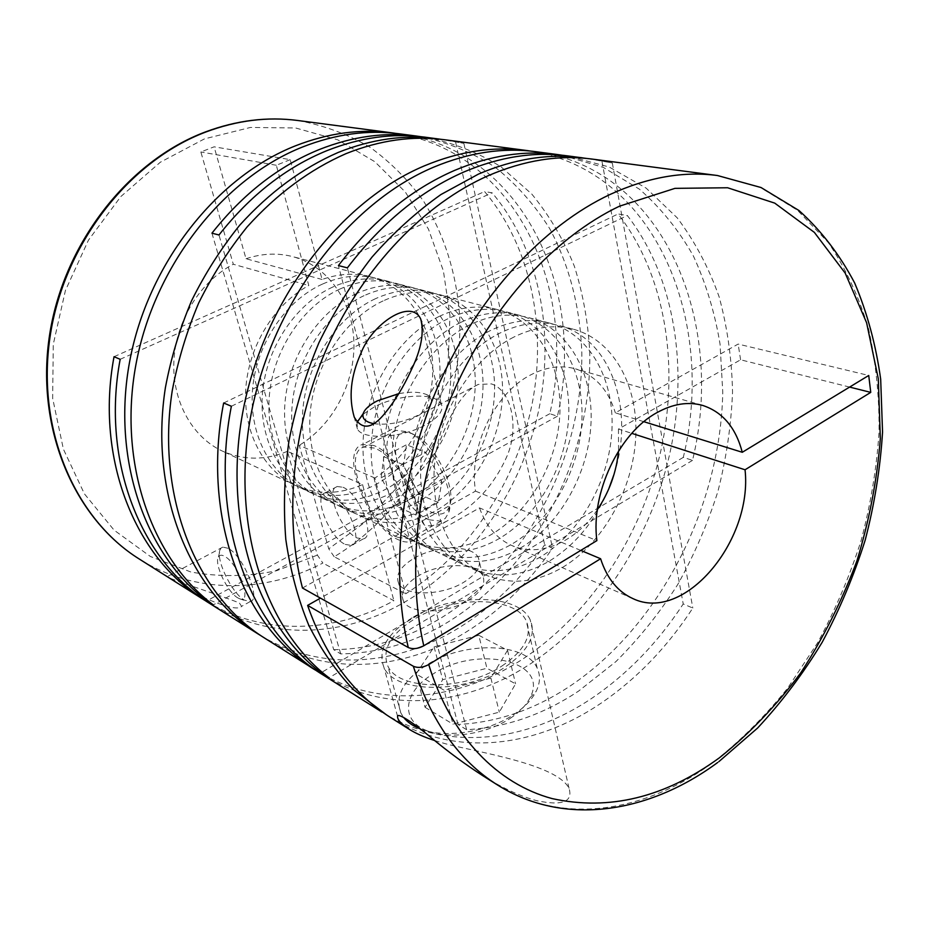 <?xml version="1.0" encoding="UTF-8"?>
<svg xmlns="http://www.w3.org/2000/svg" width="929" height="929" viewBox="0 0 929 929"><rect width="100%" height="100%" fill="white"/><g stroke="black" fill="none" stroke-linecap="round" stroke-linejoin="round"><path stroke-width="0.7" stroke-dasharray="4.64 3.48" d="M322.351 284.135C285.9 300.497 256.845 343.254 252.688 387.892C248.461 432.554 269.224 473.302 301.6 488.387C325.847 498.966 350.558 497.689 375.711 484.566C412.917 464.5 439.115 418.921 439.963 373.934C440.869 328.982 415.704 288.559 377.383 278.526C359.488 273.997 341.14 275.867 322.351 284.135M332.791 287.026C296.142 303.586 266.867 346.772 262.605 391.817C258.297 436.897 279.106 477.959 311.61 493.102C335.961 503.704 360.777 502.368 386.058 489.084C423.45 468.785 449.822 422.776 450.762 377.418C451.749 332.106 426.562 291.369 388.101 281.29C370.125 276.749 351.696 278.665 332.791 287.026M339.991 289.012C303.202 305.711 273.765 349.199 269.445 394.535C265.067 439.881 285.911 481.164 318.508 496.353C342.917 506.979 367.814 505.597 393.188 492.196C430.696 471.723 457.196 425.447 458.194 379.822C459.24 334.254 434.052 293.309 395.475 283.206C377.453 278.654 358.966 280.581 339.991 289.012M356.527 293.587C319.413 310.588 289.627 354.773 285.168 400.747C280.639 446.756 301.553 488.538 334.335 503.797C358.896 514.492 383.956 513.005 409.526 499.349C447.337 478.481 474.104 431.544 475.242 385.349C476.438 339.19 451.215 297.756 412.418 287.584C394.291 283.008 375.664 285.006 356.527 293.587M364.04 295.666C326.787 312.806 296.839 357.305 292.31 403.581C287.711 449.868 308.649 491.882 341.524 507.188C366.142 517.894 391.283 516.361 416.935 502.589C454.873 481.547 481.768 434.307 482.975 387.846C484.23 341.419 459.007 299.765 420.105 289.569C401.932 284.982 383.247 287.015 364.04 295.666M375.293 298.778C337.831 316.127 307.638 361.102 303.017 407.808C298.314 454.548 319.297 496.887 352.288 512.251C377.011 522.992 402.257 521.39 428.037 507.443C466.161 486.134 493.241 438.453 494.553 391.585C495.9 344.775 470.678 302.784 431.625 292.554C413.382 287.944 394.604 290.022 375.293 298.778M383.05 300.926C345.449 318.426 315.094 363.715 310.391 410.734C305.618 457.776 326.625 500.348 359.709 515.746C384.49 526.511 409.817 524.862 435.678 510.787C473.941 489.293 501.149 441.298 502.519 394.163C503.936 347.074 478.714 304.875 439.556 294.609C421.278 289.987 402.443 292.089 383.05 300.926M439.127 316.441C400.527 334.997 369.022 382.655 363.785 431.869C358.478 481.094 379.624 525.315 413.254 540.957C438.465 551.861 464.291 549.84 490.756 534.872C529.902 512.03 558.015 461.829 559.908 412.743C561.848 363.692 536.66 319.878 496.864 309.427C478.272 304.724 459.019 307.058 439.127 316.441M447.766 318.821C409.027 337.552 377.337 385.581 372.018 435.12C366.618 484.694 387.788 529.158 421.499 544.835C446.756 555.763 472.664 553.672 499.221 538.565C538.495 515.525 566.748 464.976 568.722 415.588C570.743 366.247 545.578 322.189 505.678 311.703C487.04 307 467.74 309.369 447.766 318.821M460.738 322.409C421.789 341.396 389.832 389.971 384.385 440.021C378.858 490.094 400.039 534.93 433.866 550.653C459.216 561.615 485.228 559.432 511.914 544.115C551.373 520.763 579.824 469.702 581.937 419.862C584.074 370.079 558.944 325.649 518.916 315.128C500.208 310.402 480.827 312.829 460.738 322.409M469.691 324.895C430.591 344.044 398.46 393.002 392.921 443.388C387.3 493.822 408.493 538.913 442.39 554.671C467.798 565.645 493.891 563.404 520.658 547.936C560.257 524.362 588.847 472.954 591.03 422.811C593.271 372.715 568.153 328.03 528.044 317.486C509.301 312.748 489.85 315.221 469.691 324.895M490.315 330.596C450.879 350.152 418.34 399.981 412.592 451.18C406.763 502.403 427.967 548.087 462.027 563.915C487.562 574.935 513.807 572.543 540.771 556.738C580.66 532.654 609.575 480.432 611.967 429.581C614.406 378.788 589.358 333.523 549.051 322.92C530.215 318.159 510.636 320.726 490.315 330.596M614.15 473.964C635.111 409.875 610.899 338.005 558.608 325.394C539.737 320.621 520.101 323.222 499.697 333.197C460.122 352.927 427.386 403.163 421.545 454.722C415.623 506.317 436.827 552.256 470.957 568.118C496.539 579.15 522.864 576.688 549.922 560.733C575.655 544.568 595.222 520.763 608.611 489.304M513.807 337.088C473.999 357.108 440.996 407.936 435.004 460.052C428.931 512.193 450.135 558.526 484.369 574.436C510.033 585.491 536.451 582.924 563.636 566.736C603.85 542.072 633.114 488.933 635.75 437.28C638.42 385.674 613.465 339.759 572.961 329.11C554.032 324.326 534.314 326.985 513.807 337.088M170.669 578.813L167.22 576.572C166.605 578.21 215.714 593.654 239.368 602.944L241.61 606.335C236.221 613.732 191.792 594.026 170.669 578.813M228.116 548.296L222.832 547.1L220.359 549.225C214.82 557.864 231.53 593.097 244.443 600.146L250.18 601.586C261.595 600.308 243.259 555.705 228.116 548.296M390.633 717.56C454.629 758.006 535.499 747.903 601.423 702.951C636.992 678.576 667.452 646.944 692.813 608.054L683.221 603.955C657.953 642.566 627.598 673.943 592.133 698.085C527.904 741.551 449.497 752.002 386.313 714.738M562.3 155.248L603.316 167.394L639.431 189.179C660.821 207.933 678.82 230.229 693.417 256.044C705.97 283.391 714.842 312.701 720.033 343.974L722.762 392.154C720.579 506.804 660.008 625.925 569.686 686.322C534.256 709.744 497.027 722.46 457.985 724.481L466.648 729.695C505.794 727.558 543.14 714.668 578.674 691.025L615.939 661.576C639.001 638.629 659.602 612.966 677.705 584.562C694.207 554.985 707.608 523.933 717.908 491.418C726.315 458.438 731.193 425.319 732.551 392.05C731.831 359.07 727.384 327.391 719.185 297.001C708.85 267.761 694.869 241.389 677.241 217.874L646.154 188.134L609.145 166.988L567.247 155.828M592.296 159.103L612.304 162.981L587.163 158.511M434.714 740.564L445.618 743.804C479.724 752.606 556.773 764.381 569.024 788.256C573.147 801.855 562.428 806.012 536.869 800.728C520.031 796.223 501.857 787.78 482.337 775.401M322.7 674.709C385.396 714.355 464.488 706.551 528.798 664.909C597.8 620.142 649.859 540.434 669.635 454.327C688.877 368.221 675.011 277.144 627.33 215.528L618.075 213.972C665.756 275.239 679.773 365.805 660.705 451.401C641.103 536.997 589.241 616.182 520.472 660.542C457.672 700.919 380.785 709.106 318.856 672.213M264.66 638.107C325.998 676.916 403.337 670.924 466.091 632.057C499.953 610.98 528.775 583.017 552.534 548.156L544.673 544.8C521.006 579.441 492.289 607.194 458.531 628.085C397.147 665.872 321.84 672.248 261.2 635.877M211.94 233.179L333.72 649.673L340.722 653.9C378.126 653.308 413.73 642.787 447.546 622.337C534.489 569.117 591.343 459.112 589.799 353.078C588.254 322.99 583.122 294.063 574.389 266.309C563.613 239.601 549.399 215.516 531.771 194.045L501.056 166.872C477.808 152.263 452.342 142.358 424.634 137.12M444.619 139.745L463.861 143.38L440.532 139.257M535.708 151.682C663.991 168.335 726.223 321.898 692.523 460.366L683.314 457.358C716.166 321.457 656.083 170.878 530.982 151.137M424.46 525.094C411.628 510.822 427.34 480.432 435.004 453.898C444.945 426.852 458.322 393.327 478.272 384.432L491.453 383.909C511.484 390.308 519.311 427.212 507.234 455.616C494.437 485.031 474.371 506.828 447.035 520.995C438.465 525.466 430.94 526.836 424.46 525.094M333.72 649.673C371.008 649.174 406.507 638.769 440.218 618.493C526.29 566.086 582.762 457.846 581.821 353.008C580.335 308.312 569.57 265.682 549.678 228.592C534.814 205.03 516.814 184.697 495.668 167.603C472.907 152.739 447.917 142.416 420.674 136.656M210.209 603.769C270.095 641.672 345.553 637.248 406.705 600.935C472.28 561.94 521.227 489.92 538.483 411.338C555.252 332.745 539.528 249.216 492.149 192.826L484.59 191.56C531.202 246.789 547.286 328.251 531.829 405.392C515.885 482.523 469.168 553.765 405.694 593.805L374.886 478.017C409.886 456.023 433.251 411.187 432.763 367.872C432.275 324.616 407.343 286.399 370.23 276.679C354.681 272.708 338.632 273.649 322.084 279.478L318.403 265.624L484.59 191.56M297.744 120.491C323.756 125.287 347.864 134.229 370.079 147.293C390.865 162.424 408.818 180.551 423.926 201.686C444.434 235.548 456.302 273.068 459.507 314.223C464.488 409.596 414.218 508.709 334.208 556.761L405.694 593.805M399.354 133.811C522.11 149.43 587.023 289.79 557.412 416.215L549.805 413.73C578.767 289.349 515.769 151.311 395.557 133.358M357.026 422.149L357.41 428.966C362.484 440.114 401.316 438.221 424.832 425.319C438.86 417.481 444.294 410.212 441.112 403.5L435.422 398.913C422.985 392.979 393.606 396.822 374.608 406.716L363.018 414.299M643.855 421.696L615.346 412.836L653.621 391.411L692.813 608.054M302.471 588.022L475.509 491.127C468.437 447.488 494.751 392.712 531.028 374.724C546.449 366.85 561.267 364.9 575.492 368.859C595.106 375.211 608.39 389.878 615.346 412.836M114.035 356.713L305.037 271.582L308.788 285.482C274.31 304.131 248.368 346.471 245.744 389.332C243.096 432.229 263.662 470.643 294.923 485.24C316.801 494.936 339.352 494.716 362.565 484.601L287.386 451.355L317.381 555.112L322.851 563.067C265.137 593.259 195.171 594.421 139.362 559.084M412.116 617.843C386.894 633.671 377.488 650.137 383.898 667.254C394.291 693.51 464.326 694.474 504.633 667.405C528.253 651.194 536.765 635.308 530.169 619.748C518.208 593.155 452.005 593.004 412.116 617.843M419.931 728.731L421.394 729.277C445.839 738.636 487.853 732.04 513.76 714.552C524.455 707.433 531.922 699.676 536.161 691.292C540.202 682.908 540.55 675.197 537.194 668.16C525.768 642.009 463.676 641.068 426.608 665.013C403.221 680.249 394.639 696.251 400.863 713.019L403.558 717.304M501.985 665.988C524.386 650.648 532.456 635.599 526.22 620.827C514.945 595.675 452.179 595.501 414.415 619.074C390.575 634.066 381.691 649.638 387.765 665.791C397.635 690.653 463.838 691.548 501.985 665.988M510.172 718.372C519.625 712.078 526.244 705.216 530.018 697.76C550.212 660.496 476.519 644.784 432.914 674.106C403.174 691.664 399.249 721.357 428.675 731.344C450.344 739.623 487.295 733.817 510.172 718.372M373.795 423.682C387.776 425.412 402.385 422.66 417.632 415.437C432.473 406.751 435.364 399.772 426.33 394.477C419.699 391.783 410.525 391.504 398.773 393.664M468.216 600.366C481.292 591.936 486.122 583.679 482.697 575.597C476.647 562.15 440.462 562.463 418.665 575.713C405.114 584.039 400.016 592.458 403.372 600.958C408.957 614.336 446.268 614.243 468.216 600.366M414.102 558.236C436.061 545.068 472.385 544.58 478.4 557.806C481.803 565.761 476.914 573.925 463.734 582.297C441.635 596.081 404.15 596.36 398.622 583.191C395.301 574.819 400.469 566.504 414.102 558.236M373.493 445.444L362.74 444.422C338.295 450.17 367.501 526.952 398.378 539.749C403.14 542.002 407.297 542.571 410.85 541.456C435.782 536.916 404.649 455.721 373.493 445.444M237.743 597.835L239.322 598.636C253.164 605.325 238.799 563.589 224.597 556.308C221.636 554.659 219.569 554.892 218.408 556.982C213.972 563.81 227.442 592.203 237.743 597.835M428.954 519.787L440.961 521.146L445.328 518.324L448.347 513.296C457.416 493.729 431.323 440.81 408.063 431.799L396.044 430.348C372.25 436.154 399.261 508.314 428.954 519.787M397.728 537.31L409.492 538.89C433.077 534.57 403.662 457.823 374.166 448.033L363.947 447.046C340.804 452.458 368.499 525.245 397.728 537.31M432.124 512.448C440.497 515.909 446.234 513.946 449.357 506.549C457.37 489.107 434.377 442.483 413.73 434.447L412.325 433.866C378.846 420.094 399.853 500.057 432.124 512.448M342.998 487.272C359.256 493.45 376.071 536.637 363.251 538.913L356.98 537.949C340.792 531.028 324.535 489.142 337.192 486.517L342.998 487.272M345.251 544.429L351.476 545.439C364.156 543.268 347.179 499.93 331.038 493.624L325.289 492.823C312.771 495.366 329.168 537.392 345.251 544.429M120.166 359.302L492.149 192.826M290.208 159.649L276.319 165.257L305.037 271.582L318.403 265.624L290.208 159.649L214.111 146.817L200.85 151.961L233.307 264.242L308.788 285.482M207.109 601.76C264.359 636.307 335.195 633.055 393.908 600.691L322.851 563.067M362.565 484.601L393.908 600.691M557.412 416.215L213.287 604.895M549.805 413.73L207.643 600.424M340.722 653.9L218.977 234.979M463.861 143.38L552.534 548.156M455.651 142.3L544.673 544.8M231.367 406.252L627.33 215.528M223.645 402.989L618.075 213.972M692.523 460.366L329.029 677.798M683.314 457.358L322.061 672.155M466.648 729.695L347.376 267.866M457.985 724.481L338.423 265.566M612.304 162.981L653.621 391.411L738.149 344.078L868.731 375.467M602.027 161.623L683.221 603.955M383.828 456.696L402.849 464.5L419.107 494.1L415.82 514.991L396.869 506.491L381.122 477.796L383.828 456.696L406.472 444.736L425.703 452.284L441.832 481.617L438.233 502.519L415.82 514.991M381.122 477.796L403.465 465.835L406.472 444.736M396.869 506.491L419.084 494.298L403.465 465.835M419.084 494.298L438.233 502.519M419.107 494.1L441.832 481.617M402.849 464.5L425.703 452.284M478.783 635.297L507.536 650.277L490.895 678.077L444.085 690.212L416.076 673.943L434.087 646.839L478.783 635.297L486.924 668.253L515.572 683.837L499.303 712.148L452.98 724.167L444.085 690.212M434.087 646.839L442.68 679.703L486.924 668.253M416.076 673.943L425.064 707.294L442.68 679.703M425.064 707.294L452.98 724.167M490.895 678.077L499.303 712.148M507.536 650.277L515.572 683.837M849.605 387.079L740.587 359.79L618.47 429.059L631.79 433.344M740.587 359.79L738.149 344.078M475.509 491.127L596.882 540.62M580.776 550.409L479.492 507.896L320.435 598.125M276.319 165.257L200.85 151.961M322.084 279.478L246.022 258.75L214.111 146.817M334.208 556.761L328.75 548.842L299.231 445.339L374.886 478.017M618.47 429.059L618.551 450.995M597.312 509.789C575.725 542.025 539.47 558.027 511.716 545.462C496.852 538.762 486.111 526.232 479.492 507.896M246.022 258.75C261.873 253.443 277.318 252.7 292.38 256.543C328.285 265.926 352.927 301.971 353.926 342.615C354.948 383.294 332.826 425.168 299.231 445.339M287.386 451.355C265.067 460.517 243.328 460.389 222.159 450.995C191.92 436.851 171.819 400.631 173.909 360.603C175.976 320.61 200.385 281.371 233.307 264.242M717.467 175.523L760.27 187.414L797.558 210.314L828.378 242.632C845.599 268.191 858.977 296.874 868.534 328.669C875.861 361.706 879.38 396.16 879.066 432.031C876.639 468.251 870.67 504.377 861.16 540.411C849.756 575.98 835.264 610.074 817.671 642.694L787.56 688.273C765.055 716.294 740.494 740.831 713.878 761.861C645.876 812.143 562.846 826.206 497.41 784.912M317.381 555.112L276.482 570.754C247.973 576.677 219.476 577.106 190.991 572.043L150.37 556.483L114.093 530.145L84.411 493.845L63.393 449.137L52.663 398.332L53.267 344.345L65.413 290.498L88.418 240.205L120.793 196.588L160.345 162.215L204.473 138.874L250.458 127.447L295.654 127.981L337.726 139.803L374.782 161.692L405.346 192.048L428.432 229.08L443.4 270.92L449.973 315.697L448.173 361.59L438.221 406.844L420.57 449.775L395.847 488.759L364.888 522.272L328.75 548.842M311.61 493.102L301.6 488.387M334.335 503.797L318.508 496.353M352.288 512.251L341.524 507.188M413.254 540.957L359.709 515.746M433.866 550.653L421.499 544.835M462.027 563.915L442.39 554.671M484.369 574.436L470.957 568.118M222.832 547.1L167.22 576.572M357.41 428.966L354.239 417.109M702.649 405.416L575.492 368.859M717.664 762.512L718.849 761.652M397.589 716.41L383.898 667.254M537.194 668.16L526.22 620.827M530.018 697.76L536.161 691.292M426.33 394.477L435.422 398.913M482.697 575.597L478.4 557.806M478.272 384.432L362.74 444.422M239.322 598.636L246.429 601.156M440.961 521.146L409.492 538.89M413.73 434.447L408.063 431.799M449.357 506.549L448.347 513.296M363.251 538.913L351.476 545.439M337.192 486.517L325.289 492.823M396.044 430.348L363.947 447.046M218.408 556.982L220.359 549.225M447.035 520.995L410.85 541.456M403.372 600.958L398.622 583.191M428.675 731.344L421.394 729.277M400.863 713.019L387.765 665.791M569.024 788.256L530.169 619.748M632.893 598.59L511.716 545.462M441.112 403.5L422.498 326.451M250.18 601.586L241.61 606.335M572.961 329.11L558.608 325.394M549.051 322.92L528.044 317.486M518.916 315.128L505.678 311.703M496.864 309.427L439.556 294.609M431.625 292.554L420.105 289.569M412.418 287.584L395.475 283.206M388.101 281.29L377.383 278.526M294.923 485.24L222.159 450.995M370.23 276.679L292.38 256.543"/><path stroke-width="1.39" d="M587.163 158.511L567.247 155.828C534.129 151.427 499.744 156.792 464.105 171.888C420.57 190.921 381.656 222.914 347.376 267.866L338.423 265.566C372.494 220.997 411.222 189.272 454.571 170.413C490.071 155.445 524.339 150.15 557.377 154.528L535.708 151.682C502.844 147.339 468.831 152.495 433.657 167.174C348.979 202.766 272.766 302.239 251.341 412.836C229.788 523.503 264.66 628.991 329.029 677.798L321.028 672.77C256.834 624.114 221.985 519.288 243.305 409.468C264.51 299.695 340.246 201.059 424.588 165.768C459.623 151.218 493.52 146.12 526.29 150.452L444.619 139.745C412.673 135.529 379.833 140.151 346.099 153.61C309.949 169.438 276.947 193.882 247.114 226.92C228.476 250.087 212.335 275.437 198.701 302.959C186.729 331.386 177.903 360.615 172.248 390.679C155.666 497.015 196.809 596.035 264.66 638.107L318.856 672.213M582.065 157.767C548.83 153.355 514.283 158.801 478.435 174.106L440.938 194.544C416.506 211.847 393.536 232.68 372.041 257.054C351.743 283.194 334.034 311.749 318.926 342.731C305.571 374.677 295.573 407.471 288.931 441.101C284.332 474.707 283.287 507.466 285.795 539.354C290.278 570.301 297.942 598.95 308.8 625.298C321.283 649.998 336.182 671.458 353.484 689.69L386.313 714.738M592.296 159.103C558.979 154.69 524.328 160.194 488.34 175.639C424.936 203.579 364.365 265.961 328.297 344.984C292.484 424.112 283.508 515.363 302.471 588.022L408.272 647.525C389.82 569.117 400.933 469.099 439.986 381.842C479.271 294.69 543.825 225.584 610.028 194.486C647.606 177.3 683.419 170.971 717.467 175.523L592.296 159.103M717.664 762.512C649.174 813.119 564.414 827.216 497.41 784.912C459.1 760.828 431.068 721.276 413.324 666.244L307.615 605.394C325.522 656.582 353.194 693.975 390.633 717.56L409.236 729.288C415.6 733.341 424.088 737.092 434.714 740.564M497.41 784.912L482.337 775.401C465.429 764.486 448.382 751.921 431.195 737.731C413.475 722.727 397.194 712.276 397.589 716.41C397.298 719.696 401.177 723.993 409.236 729.288M562.3 155.248L557.377 154.528M440.532 139.257L424.634 137.12C392.909 132.94 360.347 137.446 326.962 150.637C286.213 167.266 250.226 195.38 218.977 234.979L211.94 233.179C243.015 193.871 278.839 165.966 319.413 149.476C352.66 136.377 385.105 131.918 416.738 136.087L399.354 133.811C367.93 129.665 335.741 134.031 302.796 146.898C223.494 178.147 154.202 265.833 135.971 364.331C117.658 462.874 151.694 558.596 213.287 604.895L206.865 600.854L207.643 600.424M436.467 138.676C404.603 134.473 371.879 139.048 338.295 152.402C302.285 168.103 269.445 192.349 239.763 225.143C221.23 248.136 205.193 273.3 191.641 300.624C179.75 328.843 170.994 357.862 165.385 387.718C148.988 493.311 190.05 591.761 257.705 633.717L261.2 635.877M530.982 151.137L526.29 150.452M381.9 712.055L322.7 674.709C251.074 631.685 208.63 521.901 231.367 406.252L223.645 402.989C201.14 517.778 243.514 626.889 314.943 669.832M420.674 136.656L416.738 136.087M395.557 133.358L391.783 132.812C360.452 128.69 328.378 133.01 295.561 145.783C216.596 176.789 147.688 263.836 129.63 361.671C111.492 459.541 145.458 554.718 206.865 600.854M411.175 370.195C421.209 349.641 424.379 332.559 420.686 318.949C410.781 297.779 371.855 323.942 360.777 353.647C350.686 376.187 348.503 397.333 354.239 417.109C361.66 429.906 371.472 429.128 383.677 414.764C394.233 402.106 403.407 387.254 411.175 370.195M363.018 414.299L357.026 422.149M408.272 647.525C412.801 649.429 417.957 648.848 423.763 645.794L596.882 540.62C590.577 493.345 619.086 432.995 656.861 412.685C672.91 403.801 688.168 401.386 702.649 405.416C722.576 411.942 735.78 427.561 742.283 452.284L643.855 421.696M398.773 393.664L377.441 400.794C369.452 404.905 364.702 409.178 363.193 413.614C361.938 418.654 365.48 422.01 373.795 423.682M207.109 601.76L203.962 599.832C135.762 558.596 94.793 459.181 114.035 356.713L120.166 359.302C100.75 462.456 141.812 562.428 210.209 603.769L257.705 633.717M322.061 672.155L321.028 672.77M608.611 489.304L614.15 473.964M403.558 717.304C407.262 722.054 412.72 725.863 419.931 728.731M631.79 433.344L745.046 469.772L870.752 392.375L868.731 375.467L742.283 452.284M849.605 387.079L870.752 392.375M413.324 666.244C417.829 668.195 422.962 667.637 428.733 664.56L600.598 558.735L580.776 550.409M320.435 598.125L307.615 605.394M618.551 450.995C616.368 472.362 609.285 491.964 597.312 509.789M745.046 469.772C752.908 541.015 684.023 623.382 632.893 598.59C617.762 591.75 607.009 578.465 600.598 558.735M203.962 599.832L139.362 559.084C75.551 519.381 36.417 430.812 49.899 337.808C63.253 244.85 128.701 160.926 206.064 131.918C237.127 120.352 267.691 116.543 297.744 120.491L391.783 132.812M423.763 645.794C406.287 569.651 417.307 472.815 455.117 388.264C493.171 303.818 555.472 236.686 619.469 206.192L674.977 188.355L727.616 187.763L774.728 203.114L814.35 232.378L845.204 273.126L866.606 322.758L878.288 378.707L880.332 438.534C877.139 479.573 869.347 520.321 856.956 560.768C842.15 600.424 823.5 637.677 800.984 672.515C776.539 705.425 749.331 733.864 719.36 757.843C664.874 797.465 609.169 811.052 552.232 798.615C497.863 784.064 450.879 736.964 428.733 664.56M139.362 559.084C75.017 519.009 35.836 430.255 49.214 337.482C62.487 244.768 127.714 161.065 205.379 131.953C236.605 120.329 267.401 116.508 297.744 120.491M718.849 761.652L757.599 728.046C781.626 702.219 803.155 673.618 822.2 642.241C839.619 609.668 853.948 575.643 865.178 540.167C874.514 504.238 880.309 468.216 882.55 432.113L880.68 379.229C875.931 344.961 867.256 312.91 854.692 283.055C839.886 254.918 821.341 230.752 799.033 210.558L761.025 187.519L717.467 175.523M363.193 413.614L357.142 422.3M422.498 326.451L420.686 318.949"/></g></svg>
